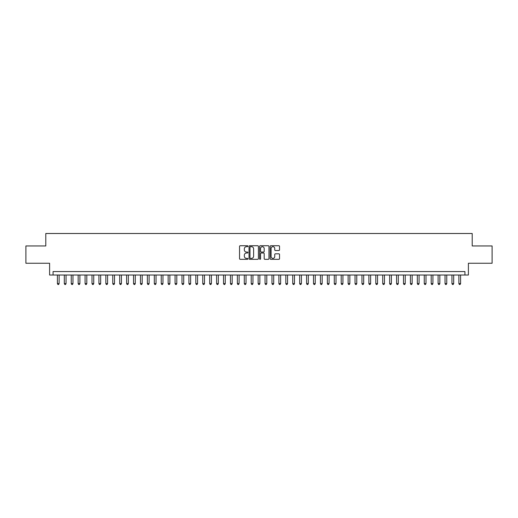 <?xml version="1.0" encoding="UTF-8"?>
<svg xmlns="http://www.w3.org/2000/svg" width="518" height="518" viewBox="0 0 518 518"><rect width="100%" height="100%" fill="white"/><g stroke="black" fill="none" stroke-linecap="round" stroke-linejoin="round"><path stroke-width="0.78" d="M247.928 246.212A0.473 0.473 0 0 0 247.449 245.733L240.229 245.733A0.68 0.68 0 0 0 239.549 246.413L239.549 258.644A0.68 0.68 0 0 0 240.229 259.324L247.449 259.324A0.473 0.473 0 0 0 247.928 258.845A0.473 0.473 0 0 0 247.449 258.372L246.516 258.372A2.176 2.176 0 0 1 244.341 256.196L244.341 255.18A2.176 2.176 0 0 1 246.516 253.004L247.449 253.004A0.473 0.473 0 0 0 247.928 252.525A0.473 0.473 0 0 0 247.449 252.052L246.516 252.052A2.176 2.176 0 0 1 244.341 249.877L244.341 248.86A2.176 2.176 0 0 1 246.516 246.685L247.449 246.685A0.473 0.473 0 0 0 247.928 246.212M278.859 250.524A0.68 0.68 0 0 0 279.539 249.844L279.539 246.413A0.68 0.68 0 0 0 278.859 245.733L270.836 245.733A0.68 0.68 0 0 0 270.163 246.413L270.163 258.644A0.68 0.68 0 0 0 270.836 259.324L278.859 259.324A0.68 0.68 0 0 0 279.539 258.644L279.539 254.5A0.68 0.68 0 0 0 278.859 253.82L275.427 253.82A0.68 0.68 0 0 0 274.747 254.5L274.747 256.552A1.819 1.819 0 0 1 272.928 258.372A1.819 1.819 0 0 1 271.108 256.552L271.108 248.504A1.819 1.819 0 0 1 272.928 246.685A1.819 1.819 0 0 1 274.747 248.504L274.747 249.844A0.68 0.68 0 0 0 275.427 250.524L278.859 250.524M464.931 275.026L468.395 275.026L468.395 263.254L492.1 263.254L492.1 245.953L472.202 245.953L472.202 233.495L45.798 233.495L45.798 245.953L25.9 245.953L25.9 263.254L49.605 263.254L49.605 275.026L464.931 275.026L464.931 271.561L53.069 271.561L53.069 275.026M258.404 246.413A0.68 0.68 0 0 0 257.724 245.733L249.708 245.733A0.68 0.68 0 0 0 249.029 246.413L249.029 258.644A0.68 0.68 0 0 0 249.708 259.324L257.724 259.324A0.68 0.68 0 0 0 258.404 258.644L258.404 246.413M260.276 245.733L268.292 245.733A0.68 0.68 0 0 1 268.971 246.413L268.971 258.644A0.68 0.68 0 0 1 268.292 259.324L264.86 259.324A0.68 0.68 0 0 1 264.18 258.644L264.18 253.684A0.68 0.68 0 0 0 263.5 253.004L261.227 253.004A0.68 0.68 0 0 0 260.548 253.684L260.548 258.845A0.473 0.473 0 0 1 260.068 259.324A0.473 0.473 0 0 1 259.596 258.845L259.596 246.413A0.68 0.68 0 0 1 260.276 245.733M250.453 246.685A0.473 0.473 0 0 0 249.98 247.157L249.98 257.893A0.473 0.473 0 0 0 250.453 258.372L251.444 258.372A2.176 2.176 0 0 0 253.613 256.196L253.613 248.86A2.176 2.176 0 0 0 251.444 246.685L250.453 246.685M264.18 248.536A1.819 1.819 0 0 0 262.361 246.717A1.819 1.819 0 0 0 260.548 248.536L260.548 251.372A0.68 0.68 0 0 0 261.227 252.052L263.5 252.052A0.68 0.68 0 0 0 264.18 251.372L264.18 248.536M57.394 275.026L57.394 283.605L59.123 283.605L59.123 275.026M59.123 283.605L58.605 284.505L57.912 284.505L57.394 283.605M64.316 275.026L64.316 283.605L66.045 283.605L66.045 275.026M66.045 283.605L65.527 284.505L64.834 284.505L64.316 283.605M71.238 275.026L71.238 283.605L72.967 283.605L72.967 275.026M72.967 283.605L72.449 284.505L71.756 284.505L71.238 283.605M78.16 275.026L78.16 283.605L79.895 283.605L79.895 275.026M79.895 283.605L79.371 284.505L78.678 284.505L78.16 283.605M85.082 275.026L85.082 283.605L86.817 283.605L86.817 275.026M86.817 283.605L86.292 284.505L85.599 284.505L85.082 283.605M92.003 275.026L92.003 283.605L93.739 283.605L93.739 275.026M93.739 283.605L93.214 284.505L92.528 284.505L92.003 283.605M98.925 275.026L98.925 283.605L100.66 283.605L100.66 275.026M100.66 283.605L100.136 284.505L99.45 284.505L98.925 283.605M105.847 275.026L105.847 283.605L107.582 283.605L107.582 275.026M107.582 283.605L107.064 284.505L106.371 284.505L105.847 283.605M112.769 275.026L112.769 283.605L114.504 283.605L114.504 275.026M114.504 283.605L113.986 284.505L113.293 284.505L112.769 283.605M119.697 275.026L119.697 283.605L121.426 283.605L121.426 275.026M121.426 283.605L120.908 284.505L120.215 284.505L119.697 283.605M126.619 275.026L126.619 283.605L128.347 283.605L128.347 275.026M128.347 283.605L127.829 284.505L127.137 284.505L126.619 283.605M133.54 275.026L133.54 283.605L135.269 283.605L135.269 275.026M135.269 283.605L134.751 284.505L134.058 284.505L133.54 283.605M140.462 275.026L140.462 283.605L142.191 283.605L142.191 275.026M142.191 283.605L141.673 284.505L140.98 284.505L140.462 283.605M147.384 275.026L147.384 283.605L149.113 283.605L149.113 275.026M149.113 283.605L148.595 284.505L147.902 284.505L147.384 283.605M154.306 275.026L154.306 283.605L156.035 283.605L156.035 275.026M156.035 283.605L155.517 284.505L154.824 284.505L154.306 283.605M161.227 275.026L161.227 283.605L162.956 283.605L162.956 275.026M162.956 283.605L162.438 284.505L161.745 284.505L161.227 283.605M168.149 275.026L168.149 283.605L169.878 283.605L169.878 275.026M169.878 283.605L169.36 284.505L168.667 284.505L168.149 283.605M175.071 275.026L175.071 283.605L176.8 283.605L176.8 275.026M176.8 283.605L176.282 284.505L175.589 284.505L175.071 283.605M181.993 275.026L181.993 283.605L183.722 283.605L183.722 275.026M183.722 283.605L183.204 284.505L182.511 284.505L181.993 283.605M188.915 275.026L188.915 283.605L190.643 283.605L190.643 275.026M190.643 283.605L190.125 284.505L189.433 284.505L188.915 283.605M195.836 275.026L195.836 283.605L197.565 283.605L197.565 275.026M197.565 283.605L197.047 284.505L196.354 284.505L195.836 283.605M202.758 275.026L202.758 283.605L204.487 283.605L204.487 275.026M204.487 283.605L203.969 284.505L203.276 284.505L202.758 283.605M209.68 275.026L209.68 283.605L211.409 283.605L211.409 275.026M211.409 283.605L210.891 284.505L210.198 284.505L209.68 283.605M216.602 275.026L216.602 283.605L218.331 283.605L218.331 275.026M218.331 283.605L217.813 284.505L217.12 284.505L216.602 283.605M223.523 275.026L223.523 283.605L225.252 283.605L225.252 275.026M225.252 283.605L224.734 284.505L224.041 284.505L223.523 283.605M230.445 275.026L230.445 283.605L232.174 283.605L232.174 275.026M232.174 283.605L231.656 284.505L230.963 284.505L230.445 283.605M237.367 275.026L237.367 283.605L239.102 283.605L239.102 275.026M239.102 283.605L238.578 284.505L237.885 284.505L237.367 283.605M244.289 275.026L244.289 283.605L246.024 283.605L246.024 275.026M246.024 283.605L245.5 284.505L244.807 284.505L244.289 283.605M251.211 275.026L251.211 283.605L252.946 283.605L252.946 275.026M252.946 283.605L252.421 284.505L251.735 284.505L251.211 283.605M258.132 275.026L258.132 283.605L259.868 283.605L259.868 275.026M259.868 283.605L259.343 284.505L258.657 284.505L258.132 283.605M265.054 275.026L265.054 283.605L266.789 283.605L266.789 275.026M266.789 283.605L266.265 284.505L265.579 284.505L265.054 283.605M271.976 275.026L271.976 283.605L273.711 283.605L273.711 275.026M273.711 283.605L273.193 284.505L272.5 284.505L271.976 283.605M278.898 275.026L278.898 283.605L280.633 283.605L280.633 275.026M280.633 283.605L280.115 284.505L279.422 284.505L278.898 283.605M285.826 275.026L285.826 283.605L287.555 283.605L287.555 275.026M287.555 283.605L287.037 284.505L286.344 284.505L285.826 283.605M292.748 275.026L292.748 283.605L294.477 283.605L294.477 275.026M294.477 283.605L293.959 284.505L293.266 284.505L292.748 283.605M299.669 275.026L299.669 283.605L301.398 283.605L301.398 275.026M301.398 283.605L300.88 284.505L300.187 284.505L299.669 283.605M306.591 275.026L306.591 283.605L308.32 283.605L308.32 275.026M308.32 283.605L307.802 284.505L307.109 284.505L306.591 283.605M313.513 275.026L313.513 283.605L315.242 283.605L315.242 275.026M315.242 283.605L314.724 284.505L314.031 284.505L313.513 283.605M320.435 275.026L320.435 283.605L322.164 283.605L322.164 275.026M322.164 283.605L321.646 284.505L320.953 284.505L320.435 283.605M327.357 275.026L327.357 283.605L329.085 283.605L329.085 275.026M329.085 283.605L328.567 284.505L327.875 284.505L327.357 283.605M334.278 275.026L334.278 283.605L336.007 283.605L336.007 275.026M336.007 283.605L335.489 284.505L334.796 284.505L334.278 283.605M341.2 275.026L341.2 283.605L342.929 283.605L342.929 275.026M342.929 283.605L342.411 284.505L341.718 284.505L341.2 283.605M348.122 275.026L348.122 283.605L349.851 283.605L349.851 275.026M349.851 283.605L349.333 284.505L348.64 284.505L348.122 283.605M355.044 275.026L355.044 283.605L356.772 283.605L356.772 275.026M356.772 283.605L356.255 284.505L355.562 284.505L355.044 283.605M361.965 275.026L361.965 283.605L363.694 283.605L363.694 275.026M363.694 283.605L363.176 284.505L362.483 284.505L361.965 283.605M368.887 275.026L368.887 283.605L370.616 283.605L370.616 275.026M370.616 283.605L370.098 284.505L369.405 284.505L368.887 283.605M375.809 275.026L375.809 283.605L377.538 283.605L377.538 275.026M377.538 283.605L377.02 284.505L376.327 284.505L375.809 283.605M382.731 275.026L382.731 283.605L384.46 283.605L384.46 275.026M384.46 283.605L383.942 284.505L383.249 284.505L382.731 283.605M389.653 275.026L389.653 283.605L391.381 283.605L391.381 275.026M391.381 283.605L390.863 284.505L390.171 284.505L389.653 283.605M396.574 275.026L396.574 283.605L398.303 283.605L398.303 275.026M398.303 283.605L397.785 284.505L397.092 284.505L396.574 283.605M403.496 275.026L403.496 283.605L405.231 283.605L405.231 275.026M405.231 283.605L404.707 284.505L404.014 284.505L403.496 283.605M410.418 275.026L410.418 283.605L412.153 283.605L412.153 275.026M412.153 283.605L411.629 284.505L410.936 284.505L410.418 283.605M417.34 275.026L417.34 283.605L419.075 283.605L419.075 275.026M419.075 283.605L418.55 284.505L417.864 284.505L417.34 283.605M424.261 275.026L424.261 283.605L425.997 283.605L425.997 275.026M425.997 283.605L425.472 284.505L424.786 284.505L424.261 283.605M431.183 275.026L431.183 283.605L432.918 283.605L432.918 275.026M432.918 283.605L432.4 284.505L431.708 284.505L431.183 283.605M438.105 275.026L438.105 283.605L439.84 283.605L439.84 275.026M439.84 283.605L439.322 284.505L438.629 284.505L438.105 283.605M445.033 275.026L445.033 283.605L446.762 283.605L446.762 275.026M446.762 283.605L446.244 284.505L445.551 284.505L445.033 283.605M451.955 275.026L451.955 283.605L453.684 283.605L453.684 275.026M453.684 283.605L453.166 284.505L452.473 284.505L451.955 283.605M458.877 275.026L458.877 283.605L460.606 283.605L460.606 275.026M460.606 283.605L460.088 284.505L459.395 284.505L458.877 283.605"/></g></svg>
